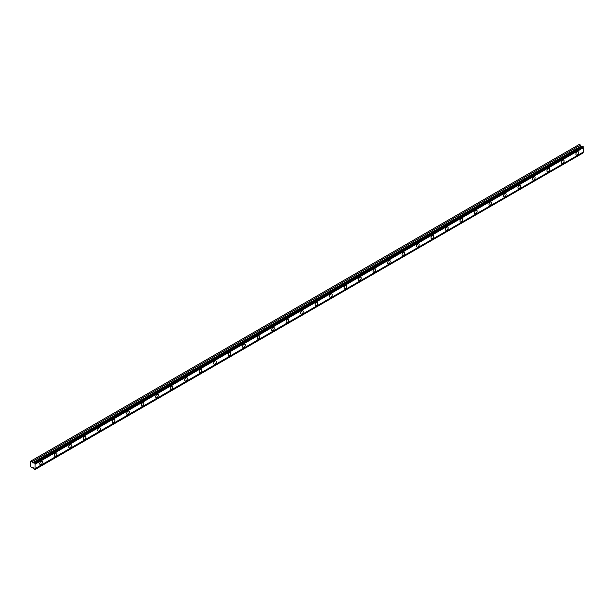 <?xml version="1.0" encoding="UTF-8"?>
<svg xmlns="http://www.w3.org/2000/svg" width="614" height="614" viewBox="0 0 614 614"><rect width="100%" height="100%" fill="white"/><g stroke="black" fill="none" stroke-linecap="round" stroke-linejoin="round"><path stroke-width="0.92" d="M34.499 462.918L582.755 146.385L583.3 146.984A0.706 0.407 60 0 0 583.3 147.751L35.044 464.284A0.706 0.407 60 0 1 35.044 463.509L34.499 462.918A0.706 0.407 60 0 1 34 462.956L32.88 463.017L32.22 461.598L30.7 461.168L30.7 466.686L32.22 468.014L32.995 467.461L34 468.712A0.706 0.407 60 0 1 34.499 469.334L35.044 469.365A0.706 0.407 60 0 1 35.044 468.589L35.044 464.284M582.509 146.523A0.706 0.407 60 0 1 582.256 146.431L581.128 146.485L580.476 145.065L579.34 144.413L31.084 460.945M577.26 154.928A1.88 1.082 120 0 0 578.488 153.27A1.88 1.082 120 0 0 578.204 151.765A1.88 1.082 120 0 0 577.26 151.858A1.88 1.082 120 0 0 576.032 153.515A1.88 1.082 120 0 0 576.323 155.02A1.88 1.082 120 0 0 577.26 154.928M41.084 464.483A1.88 1.082 120 0 0 42.312 462.833A1.88 1.082 120 0 0 42.028 461.329A1.88 1.082 120 0 0 41.084 461.421A1.88 1.082 120 0 0 39.856 463.071A1.88 1.082 120 0 0 40.148 464.583A1.88 1.082 120 0 0 41.084 464.483M55.575 456.118A1.88 1.082 120 0 0 56.803 454.467A1.88 1.082 120 0 0 56.519 452.963A1.88 1.082 120 0 0 55.575 453.055A1.88 1.082 120 0 0 54.347 454.705A1.88 1.082 120 0 0 54.638 456.21A1.88 1.082 120 0 0 55.575 456.118M70.065 447.752A1.88 1.082 120 0 0 71.293 446.102A1.88 1.082 120 0 0 71.009 444.59A1.88 1.082 120 0 0 70.065 444.689A1.88 1.082 120 0 0 68.837 446.34A1.88 1.082 120 0 0 69.129 447.844A1.88 1.082 120 0 0 70.065 447.752M84.555 439.386A1.88 1.082 120 0 0 85.783 437.728A1.88 1.082 120 0 0 85.499 436.224A1.88 1.082 120 0 0 84.555 436.316A1.88 1.082 120 0 0 83.335 437.974A1.88 1.082 120 0 0 83.619 439.478A1.88 1.082 120 0 0 84.555 439.386M99.054 431.02A1.88 1.082 120 0 0 100.274 429.363A1.88 1.082 120 0 0 99.99 427.858A1.88 1.082 120 0 0 99.054 427.95A1.88 1.082 120 0 0 97.826 429.608A1.88 1.082 120 0 0 98.11 431.112A1.88 1.082 120 0 0 99.054 431.02M113.544 422.655A1.88 1.082 120 0 0 114.772 420.997A1.88 1.082 120 0 0 114.48 419.492A1.88 1.082 120 0 0 113.544 419.585A1.88 1.082 120 0 0 112.316 421.242A1.88 1.082 120 0 0 112.6 422.747A1.88 1.082 120 0 0 113.544 422.655M128.034 414.289A1.88 1.082 120 0 0 129.262 412.631A1.88 1.082 120 0 0 128.971 411.127A1.88 1.082 120 0 0 128.034 411.219A1.88 1.082 120 0 0 126.806 412.877A1.88 1.082 120 0 0 127.09 414.381A1.88 1.082 120 0 0 128.034 414.289M142.525 405.923A1.88 1.082 120 0 0 143.753 404.265A1.88 1.082 120 0 0 143.461 402.761A1.88 1.082 120 0 0 142.525 402.853A1.88 1.082 120 0 0 141.297 404.511A1.88 1.082 120 0 0 141.588 406.015A1.88 1.082 120 0 0 142.525 405.923M157.015 397.557A1.88 1.082 120 0 0 158.243 395.9A1.88 1.082 120 0 0 157.952 394.395A1.88 1.082 120 0 0 157.015 394.487A1.88 1.082 120 0 0 155.787 396.145A1.88 1.082 120 0 0 156.079 397.649A1.88 1.082 120 0 0 157.015 397.557M171.506 389.192A1.88 1.082 120 0 0 172.734 387.534A1.88 1.082 120 0 0 172.45 386.029A1.88 1.082 120 0 0 171.506 386.122A1.88 1.082 120 0 0 170.278 387.779A1.88 1.082 120 0 0 170.569 389.284A1.88 1.082 120 0 0 171.506 389.192M185.996 380.826A1.88 1.082 120 0 0 187.224 379.168A1.88 1.082 120 0 0 186.94 377.664A1.88 1.082 120 0 0 185.996 377.756A1.88 1.082 120 0 0 184.768 379.414A1.88 1.082 120 0 0 185.06 380.918A1.88 1.082 120 0 0 185.996 380.826M200.486 372.452A1.88 1.082 120 0 0 201.714 370.802A1.88 1.082 120 0 0 201.43 369.298A1.88 1.082 120 0 0 200.486 369.39A1.88 1.082 120 0 0 199.258 371.04A1.88 1.082 120 0 0 199.55 372.552A1.88 1.082 120 0 0 200.486 372.452M214.977 364.087A1.88 1.082 120 0 0 216.205 362.437A1.88 1.082 120 0 0 215.921 360.932A1.88 1.082 120 0 0 214.977 361.024A1.88 1.082 120 0 0 213.756 362.674A1.88 1.082 120 0 0 214.04 364.179A1.88 1.082 120 0 0 214.977 364.087M229.475 355.721A1.88 1.082 120 0 0 230.703 354.071A1.88 1.082 120 0 0 230.411 352.559A1.88 1.082 120 0 0 229.475 352.659A1.88 1.082 120 0 0 228.247 354.309A1.88 1.082 120 0 0 228.531 355.813A1.88 1.082 120 0 0 229.475 355.721M243.965 347.355A1.88 1.082 120 0 0 245.193 345.697A1.88 1.082 120 0 0 244.902 344.193A1.88 1.082 120 0 0 243.965 344.285A1.88 1.082 120 0 0 242.737 345.943A1.88 1.082 120 0 0 243.021 347.447A1.88 1.082 120 0 0 243.965 347.355M258.456 338.989A1.88 1.082 120 0 0 259.684 337.332A1.88 1.082 120 0 0 259.392 335.827A1.88 1.082 120 0 0 258.456 335.919A1.88 1.082 120 0 0 257.228 337.577A1.88 1.082 120 0 0 257.512 339.082A1.88 1.082 120 0 0 258.456 338.989M272.946 330.624A1.88 1.082 120 0 0 274.174 328.966A1.88 1.082 120 0 0 273.882 327.462A1.88 1.082 120 0 0 272.946 327.554A1.88 1.082 120 0 0 271.718 329.211A1.88 1.082 120 0 0 272.01 330.716A1.88 1.082 120 0 0 272.946 330.624M287.436 322.258A1.88 1.082 120 0 0 288.664 320.6A1.88 1.082 120 0 0 288.373 319.096A1.88 1.082 120 0 0 287.436 319.188A1.88 1.082 120 0 0 286.208 320.846A1.88 1.082 120 0 0 286.5 322.35A1.88 1.082 120 0 0 287.436 322.258M301.927 313.892A1.88 1.082 120 0 0 303.155 312.234A1.88 1.082 120 0 0 302.871 310.73A1.88 1.082 120 0 0 301.927 310.822A1.88 1.082 120 0 0 300.699 312.48A1.88 1.082 120 0 0 300.99 313.984A1.88 1.082 120 0 0 301.927 313.892M316.417 305.526A1.88 1.082 120 0 0 317.645 303.869A1.88 1.082 120 0 0 317.361 302.364A1.88 1.082 120 0 0 316.417 302.456A1.88 1.082 120 0 0 315.189 304.114A1.88 1.082 120 0 0 315.481 305.618A1.88 1.082 120 0 0 316.417 305.526M330.908 297.161A1.88 1.082 120 0 0 332.136 295.503A1.88 1.082 120 0 0 331.852 293.999A1.88 1.082 120 0 0 330.908 294.091A1.88 1.082 120 0 0 329.68 295.748A1.88 1.082 120 0 0 329.971 297.253A1.88 1.082 120 0 0 330.908 297.161M345.398 288.795A1.88 1.082 120 0 0 346.626 287.137A1.88 1.082 120 0 0 346.342 285.633A1.88 1.082 120 0 0 345.398 285.725A1.88 1.082 120 0 0 344.178 287.375A1.88 1.082 120 0 0 344.462 288.887A1.88 1.082 120 0 0 345.398 288.795M359.896 280.421A1.88 1.082 120 0 0 361.124 278.771A1.88 1.082 120 0 0 360.832 277.267A1.88 1.082 120 0 0 359.896 277.359A1.88 1.082 120 0 0 358.668 279.009A1.88 1.082 120 0 0 358.952 280.521A1.88 1.082 120 0 0 359.896 280.421M374.387 272.056A1.88 1.082 120 0 0 375.614 270.406A1.88 1.082 120 0 0 375.323 268.894A1.88 1.082 120 0 0 374.387 268.993A1.88 1.082 120 0 0 373.158 270.644A1.88 1.082 120 0 0 373.442 272.148A1.88 1.082 120 0 0 374.387 272.056M388.877 263.69A1.88 1.082 120 0 0 390.105 262.04A1.88 1.082 120 0 0 389.813 260.528A1.88 1.082 120 0 0 388.877 260.628A1.88 1.082 120 0 0 387.649 262.278A1.88 1.082 120 0 0 387.933 263.782A1.88 1.082 120 0 0 388.877 263.69M403.367 255.324A1.88 1.082 120 0 0 404.595 253.666A1.88 1.082 120 0 0 404.304 252.162A1.88 1.082 120 0 0 403.367 252.254A1.88 1.082 120 0 0 402.139 253.912A1.88 1.082 120 0 0 402.431 255.416A1.88 1.082 120 0 0 403.367 255.324M417.858 246.958A1.88 1.082 120 0 0 419.086 245.301A1.88 1.082 120 0 0 418.794 243.796A1.88 1.082 120 0 0 417.858 243.888A1.88 1.082 120 0 0 416.63 245.546A1.88 1.082 120 0 0 416.921 247.051A1.88 1.082 120 0 0 417.858 246.958M432.348 238.593A1.88 1.082 120 0 0 433.576 236.935A1.88 1.082 120 0 0 433.292 235.431A1.88 1.082 120 0 0 432.348 235.523A1.88 1.082 120 0 0 431.12 237.181A1.88 1.082 120 0 0 431.412 238.685A1.88 1.082 120 0 0 432.348 238.593M446.839 230.227A1.88 1.082 120 0 0 448.066 228.569A1.88 1.082 120 0 0 447.783 227.065A1.88 1.082 120 0 0 446.839 227.157A1.88 1.082 120 0 0 445.611 228.815A1.88 1.082 120 0 0 445.902 230.319A1.88 1.082 120 0 0 446.839 230.227M461.329 221.861A1.88 1.082 120 0 0 462.557 220.203A1.88 1.082 120 0 0 462.273 218.699A1.88 1.082 120 0 0 461.329 218.791A1.88 1.082 120 0 0 460.101 220.449A1.88 1.082 120 0 0 460.393 221.953A1.88 1.082 120 0 0 461.329 221.861M475.827 213.495A1.88 1.082 120 0 0 477.047 211.838A1.88 1.082 120 0 0 476.763 210.333A1.88 1.082 120 0 0 475.827 210.425A1.88 1.082 120 0 0 474.599 212.083A1.88 1.082 120 0 0 474.883 213.588A1.88 1.082 120 0 0 475.827 213.495M490.317 205.13A1.88 1.082 120 0 0 491.545 203.472A1.88 1.082 120 0 0 491.254 201.968A1.88 1.082 120 0 0 490.317 202.06A1.88 1.082 120 0 0 489.089 203.718A1.88 1.082 120 0 0 489.373 205.222A1.88 1.082 120 0 0 490.317 205.13M504.808 196.764A1.88 1.082 120 0 0 506.036 195.106A1.88 1.082 120 0 0 505.744 193.602A1.88 1.082 120 0 0 504.808 193.694A1.88 1.082 120 0 0 503.58 195.344A1.88 1.082 120 0 0 503.864 196.856A1.88 1.082 120 0 0 504.808 196.764M519.298 188.391A1.88 1.082 120 0 0 520.526 186.74A1.88 1.082 120 0 0 520.235 185.236A1.88 1.082 120 0 0 519.298 185.328A1.88 1.082 120 0 0 518.07 186.978A1.88 1.082 120 0 0 518.354 188.49A1.88 1.082 120 0 0 519.298 188.391M533.789 180.025A1.88 1.082 120 0 0 535.017 178.375A1.88 1.082 120 0 0 534.725 176.863A1.88 1.082 120 0 0 533.789 176.962A1.88 1.082 120 0 0 532.561 178.613A1.88 1.082 120 0 0 532.852 180.117A1.88 1.082 120 0 0 533.789 180.025M548.279 171.659A1.88 1.082 120 0 0 549.507 170.009A1.88 1.082 120 0 0 549.215 168.497A1.88 1.082 120 0 0 548.279 168.597A1.88 1.082 120 0 0 547.051 170.247A1.88 1.082 120 0 0 547.343 171.751A1.88 1.082 120 0 0 548.279 171.659M562.769 163.293A1.88 1.082 120 0 0 563.997 161.635A1.88 1.082 120 0 0 563.713 160.131A1.88 1.082 120 0 0 562.769 160.223A1.88 1.082 120 0 0 561.541 161.881A1.88 1.082 120 0 0 561.833 163.385A1.88 1.082 120 0 0 562.769 163.293M35.044 469.526L583.3 152.832A0.706 0.407 60 0 1 583.3 152.065L583.3 147.751M583.193 146.639L34.944 463.171M35.044 463.509L583.3 146.984M583.3 152.065L35.044 468.589M583.3 152.832L35.044 469.365M33.056 467.53L32.22 468.014M580.476 145.065L32.22 461.598M582.256 146.431L34 462.956M583.3 146.823L35.044 463.355M32.995 463.048L581.251 146.516M580.921 146.224L32.665 462.756"/></g></svg>
